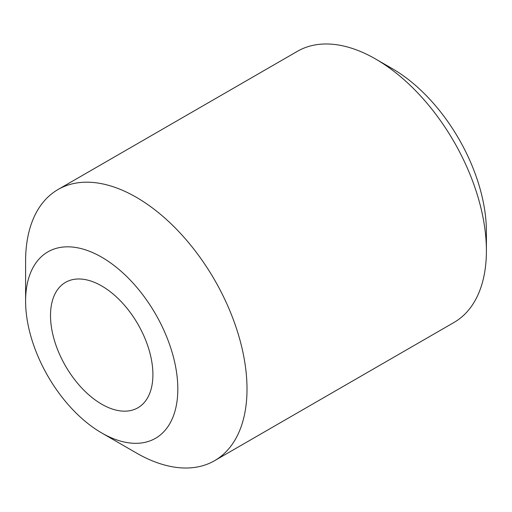 <?xml version="1.0" encoding="UTF-8"?>
<svg xmlns="http://www.w3.org/2000/svg" width="512" height="512" viewBox="0 0 512 512"><rect width="100%" height="100%" fill="white"/><g stroke="black" fill="none" stroke-linecap="round" stroke-linejoin="round"><path stroke-width="0.77" d="M25.6 301.139L25.6 261.19A156.557 90.387 60 0 1 58.022 189.523L297.421 51.309A156.557 90.387 60 0 1 375.699 59.066L392.301 68.653A133.075 76.832 60 0 1 392.307 68.653A133.075 76.832 60 0 1 486.4 231.635L486.4 250.81A156.557 90.387 60 0 1 453.978 322.477L214.579 460.691A156.557 90.387 60 0 1 136.301 452.934L101.709 432.96A107.635 62.144 60 0 1 25.6 301.139A107.635 62.144 60 0 1 101.709 257.197A107.635 62.144 60 0 1 177.818 389.018A107.635 62.144 60 0 1 101.709 432.96L136.301 452.934M392.307 68.653L375.699 59.066A156.557 90.387 60 0 1 486.4 250.81M58.022 189.523A156.557 90.387 60 0 1 136.301 197.28A156.557 90.387 60 0 1 238.579 335.238A156.557 90.387 60 0 1 214.579 460.691M101.709 404.198A72.41 41.805 60 0 1 50.509 315.52A72.41 41.805 60 0 1 101.709 285.958A72.41 41.805 60 0 1 152.909 374.637A72.41 41.805 60 0 1 101.709 404.198"/></g></svg>

